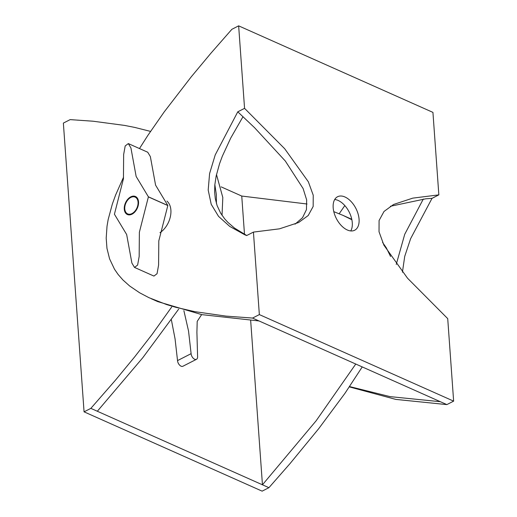 <?xml version="1.0" encoding="UTF-8"?>
<svg xmlns="http://www.w3.org/2000/svg" width="517" height="517" viewBox="0 0 517 517"><rect width="100%" height="100%" fill="white"/><g stroke="black" fill="none" stroke-linecap="round" stroke-linejoin="round"><path stroke-width="0.78" d="M350.752 230.931A18.806 10.999 63 0 0 349.13 211.951A18.806 10.999 63 0 0 334.706 199.51M333.174 207.718A18.806 10.999 -117 0 1 337.575 196.738A18.806 10.999 -117 0 1 355.922 208.48A18.806 10.999 -117 0 1 354.675 230.233A18.806 10.999 -117 0 1 341.291 225.554A18.806 10.999 -117 0 1 333.174 207.718M131.99 213.566A9.183 6.036 -66 0 0 137.858 205.01A9.183 6.036 -66 0 0 135.144 197.113A9.183 6.036 -66 0 0 125.896 203.045A9.183 6.036 -66 0 0 127.673 213.896A9.183 6.036 -66 0 0 131.99 213.566M123.544 177.169L115.614 195.006L112.351 204.034L108.156 219.576L107.025 226.207L106.192 238.13L106.967 248.354L109.565 258.817L114.496 269.215L118.096 274.449L122.949 279.994L129.657 285.998L139.609 292.764L148.915 297.663L166.732 304.61L175.78 307.298L194.844 311.667L225.948 316.107L252.554 318.065L259.347 314.594L453.635 401.134L447.722 318.634L407.545 278.224L383.905 245.174L379.026 231.745L379.084 220.507L384.028 211.453L393.605 204.461L412.773 198.134L438.817 194.87L432.025 198.341L410.627 238.66L404.727 256.354L402.426 272.207M438.817 194.87L432.057 198.354M446.843 404.604L395.809 399.408L349.369 386.903L395.796 399.395L446.843 404.604L453.635 401.134M139.474 148.56L147.778 135.532L164.135 112.002L191.225 76.852L210.768 53.387L231.855 29.32L238.647 25.85L432.936 112.389L438.849 194.89M432.025 198.341L425.788 198.799L390.4 206.27M252.554 318.065L446.811 404.585M295.058 224.171L302.529 217.689L306.445 209.637L306.659 199.924L303.111 188.543L285.3 161.007L254.584 127.718L237.775 111.814L244.56 108.35L284.705 148.747L308.352 181.797L313.231 195.226L313.166 206.457L308.222 215.511L298.645 222.51L279.477 228.831L253.433 232.094L259.347 314.594M349.589 386.58L390.083 396.629L440.335 401.703M344.813 205.579L339.191 213.741M243.016 116.661L230.731 138.058L222.329 156.205L219.538 163.753L216.132 176.142L214.813 184.983L214.626 192.156L215.292 198.631L217.082 205.54L220.701 213.256L224.753 218.943L227.932 222.42L234.531 228.087L246.738 235.513M259.03 320.947L201.804 314.64L157.737 301.611L151.261 298.729M238.647 25.85L244.56 108.35M253.433 232.094L246.641 235.565L244.541 234.653L229.748 226.42L218.529 216.358L211.22 204.305L208.189 190.069L209.592 173.563L215.227 154.9L237.775 111.814M396.248 264.42L404.721 234.304L423.32 199.026M166.933 201.107A18.806 12.356 114 0 1 170.358 216.733A18.806 12.356 114 0 1 159.966 232.682M114.431 214.18A23.504 15.445 -66 0 0 114.431 214.238L126.659 234.524L131.893 263.069L134.504 267.418L137.625 265.059L139.17 256.419L139.37 232.249L148.392 196.899A23.504 15.445 -66 0 0 148.385 196.815L136.152 176.471L130.924 147.94L128.313 143.584L125.192 145.943L123.647 154.557L123.453 178.72L114.431 214.18M130.788 196.841A9.875 6.488 114 0 1 135.428 196.486A9.875 6.488 114 0 1 137.335 208.144A9.875 6.488 114 0 1 127.395 214.523A9.875 6.488 114 0 1 124.481 206.037A9.875 6.488 114 0 1 130.788 196.841M128.313 143.584L147.739 152.237L150.35 156.593L155.578 185.125L167.812 205.469A23.504 15.445 114 0 1 167.818 205.553L158.797 240.903L158.596 265.072L157.052 273.713L153.93 276.072L134.504 267.418M171.696 307.001L152.334 334.137L134.556 357.027L115.31 380.344L90.856 408.365L97.332 411.254L142.724 357.796L178.656 309.166M222.026 215.324L222.814 197.52L216.481 174.52M244.496 234.356L241.749 196.053L307.027 204.002M333.788 211.647L343.049 215.389L351.877 219.744M250.667 320.482L262.449 484.797L268.924 487.68L290.011 463.613L318.743 428.625L344.968 393.308L362.236 366.915M355.761 364.033L316.087 420.851L262.449 484.797L97.332 411.254M214.839 184.679L216.345 194.638L216.436 203.53M90.856 408.365L84.064 411.836L63.365 123.091L70.157 119.621L93.086 121.217L124.629 125.424L134.866 127.447L150.531 131.402M84.064 411.836L262.132 491.15L268.924 487.68M390.587 256.49L386.283 247.785L382.593 242.441M351.786 219.305L343.049 215.389M241.749 196.053L221.153 186.876M171.366 319.752L175.069 338.919L177.531 360.601A4.698 2.753 63 0 0 179.554 365.073A4.698 2.753 63 0 0 182.902 366.243L196.486 359.309A4.698 2.753 63 0 0 197.591 356.562L196.906 332.289L197.203 321.387L201.636 314.607M183.871 310.614L188.531 330.996L191.109 353.667A4.698 2.753 63 0 0 193.138 358.132A4.698 2.753 63 0 0 196.486 359.309M148.385 196.815L167.812 205.469M167.818 205.553L148.392 196.899M177.531 360.601L191.109 353.667M127.673 213.896L129.845 214.865M135.144 197.113L137.315 198.082"/></g></svg>

